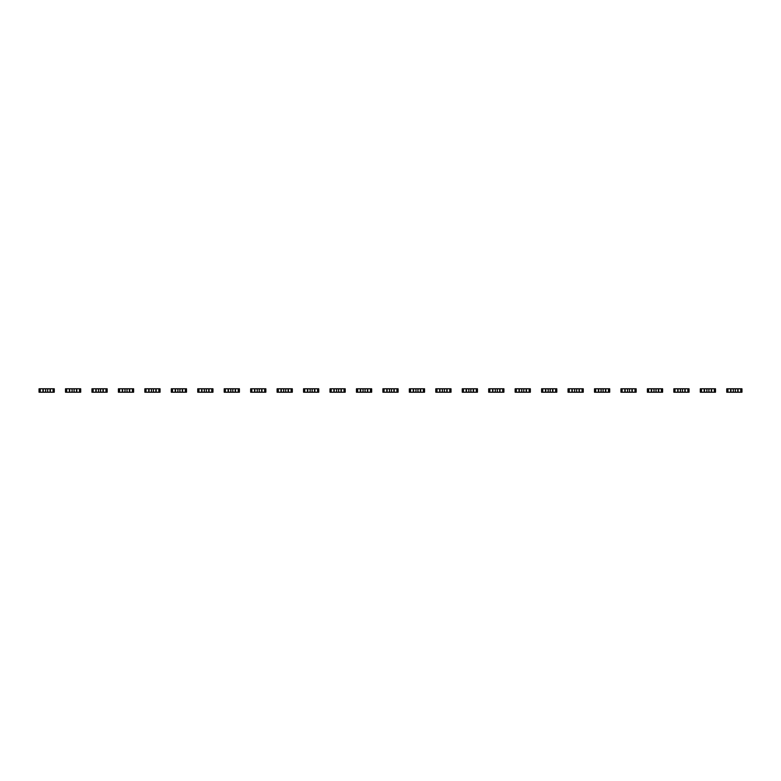 <?xml version="1.0" encoding="UTF-8"?>
<svg xmlns="http://www.w3.org/2000/svg" width="781" height="781" viewBox="0 0 781 781"><rect width="100%" height="100%" fill="white"/><g stroke="black" fill="none" stroke-linecap="round" stroke-linejoin="round"><path stroke-width="0.59" stroke-dasharray="3.9 2.93" d="M50.091 388.782L48.373 388.782L50.091 388.782L50.091 392.218L48.373 392.218L50.091 392.218M43.219 392.218L44.937 392.218L43.219 392.218L43.219 388.782L44.937 388.782L43.219 388.782M48.373 388.782L47.651 389.504L47.651 391.496L48.373 392.218M44.937 392.218L45.659 391.496L45.659 389.504L44.937 388.782M43.551 392.218L39.05 392.218L39.05 388.782L43.551 388.782L43.551 392.218L54.26 392.218L54.26 388.782L43.551 388.782L43.551 392.218M49.759 388.782L49.759 392.218L49.759 388.782M76.538 388.782L74.82 388.782L76.538 388.782L76.538 392.218L74.82 392.218L76.538 392.218M69.665 392.218L71.383 392.218L69.665 392.218L69.665 388.782L71.383 388.782L69.665 388.782M74.82 388.782L74.097 389.504L74.097 391.496L74.82 392.218M71.383 392.218L72.116 391.496L72.116 389.504L71.383 388.782M69.997 392.218L65.497 392.218L65.497 388.782L69.997 388.782L69.997 392.218L80.707 392.218L80.707 388.782L69.997 388.782L69.997 392.218M76.216 388.782L76.216 392.218L76.216 388.782M102.994 388.782L101.276 388.782L102.994 388.782L102.994 392.218L101.276 392.218L102.994 392.218M96.112 392.218L97.83 392.218L96.112 392.218L96.112 388.782L97.83 388.782L96.112 388.782M101.276 388.782L100.544 389.504L100.544 391.496L101.276 392.218M97.83 392.218L98.562 391.496L98.562 389.504L97.83 388.782M96.444 392.218L91.953 392.218L91.953 388.782L96.444 388.782L96.444 392.218L107.153 392.218L107.153 388.782L96.444 388.782L96.444 392.218M102.662 388.782L102.662 392.218L102.662 388.782M129.441 388.782L127.723 388.782L129.441 388.782L129.441 392.218L127.723 392.218L129.441 392.218M122.568 392.218L124.286 392.218L122.568 392.218L122.568 388.782L124.286 388.782L122.568 388.782M127.723 388.782L126.991 389.504L126.991 391.496L127.723 392.218M124.286 392.218L125.009 391.496L125.009 389.504L124.286 388.782M122.9 392.218L118.4 392.218L118.4 388.782L122.9 388.782L122.9 392.218L133.61 392.218L133.61 388.782L122.9 388.782L122.9 392.218M129.109 388.782L129.109 392.218L129.109 388.782M155.888 388.782L154.169 388.782L155.888 388.782L155.888 392.218L154.169 392.218L155.888 392.218M149.015 392.218L150.733 392.218L149.015 392.218L149.015 388.782L150.733 388.782L149.015 388.782M154.169 388.782L153.447 389.504L153.447 391.496L154.169 392.218M150.733 392.218L151.465 391.496L151.465 389.504L150.733 388.782M149.347 392.218L144.846 392.218L144.846 388.782L149.347 388.782L149.347 392.218L160.056 392.218L160.056 388.782L149.347 388.782L149.347 392.218M155.565 388.782L155.565 392.218L155.565 388.782M182.344 388.782L180.626 388.782L182.344 388.782L182.344 392.218L180.626 392.218L182.344 392.218M175.461 392.218L177.18 392.218L175.461 392.218L175.461 388.782L177.18 388.782L175.461 388.782M180.626 388.782L179.894 389.504L179.894 391.496L180.626 392.218M177.18 392.218L177.912 391.496L177.912 389.504L177.18 388.782M175.793 392.218L171.303 392.218L171.303 388.782L175.793 388.782L175.793 392.218L186.503 392.218L186.503 388.782L175.793 388.782L175.793 392.218M182.012 388.782L182.012 392.218L182.012 388.782M208.791 388.782L207.072 388.782L208.791 388.782L208.791 392.218L207.072 392.218L208.791 392.218M201.918 392.218L203.636 392.218L201.918 392.218L201.918 388.782L203.636 388.782L201.918 388.782M207.072 388.782L206.34 389.504L206.34 391.496L207.072 392.218M203.636 392.218L204.358 391.496L204.358 389.504L203.636 388.782M202.24 392.218L197.749 392.218L197.749 388.782L202.24 388.782L202.24 392.218L212.959 392.218L212.959 388.782L202.24 388.782L202.24 392.218M208.459 388.782L208.459 392.218L208.459 388.782M235.237 388.782L233.519 388.782L235.237 388.782L235.237 392.218L233.519 392.218L235.237 392.218M228.364 392.218L230.083 392.218L228.364 392.218L228.364 388.782L230.083 388.782L228.364 388.782M233.519 388.782L232.797 389.504L232.797 391.496L233.519 392.218M230.083 392.218L230.815 391.496L230.815 389.504L230.083 388.782M228.696 392.218L224.196 392.218L224.196 388.782L228.696 388.782L228.696 392.218L239.406 392.218L239.406 388.782L228.696 388.782L228.696 392.218M234.905 388.782L234.905 392.218L234.905 388.782M261.694 388.782L259.975 388.782L261.694 388.782L261.694 392.218L259.975 392.218L261.694 392.218M254.811 392.218L256.529 392.218L254.811 392.218L254.811 388.782L256.529 388.782L254.811 388.782M259.975 388.782L259.243 389.504L259.243 391.496L259.975 392.218M256.529 392.218L257.261 391.496L257.261 389.504L256.529 388.782M255.143 392.218L250.652 392.218L250.652 388.782L255.143 388.782L255.143 392.218L265.852 392.218L265.852 388.782L255.143 388.782L255.143 392.218M261.362 388.782L261.362 392.218L261.362 388.782M288.14 388.782L286.422 388.782L288.14 388.782L288.14 392.218L286.422 392.218L288.14 392.218M281.267 392.218L282.986 392.218L281.267 392.218L281.267 388.782L282.986 388.782L281.267 388.782M286.422 388.782L285.69 389.504L285.69 391.496L286.422 392.218M282.986 392.218L283.708 391.496L283.708 389.504L282.986 388.782M281.59 392.218L277.099 392.218L277.099 388.782L281.59 388.782L281.59 392.218L292.309 392.218L292.309 388.782L281.59 388.782L281.59 392.218M287.808 388.782L287.808 392.218L287.808 388.782M314.587 388.782L312.869 388.782L314.587 388.782L314.587 392.218L312.869 392.218L314.587 392.218M307.714 392.218L309.432 392.218L307.714 392.218L307.714 388.782L309.432 388.782L307.714 388.782M312.869 388.782L312.146 389.504L312.146 391.496L312.869 392.218M309.432 392.218L310.155 391.496L310.155 389.504L309.432 388.782M308.046 392.218L303.545 392.218L303.545 388.782L308.046 388.782L308.046 392.218L318.755 392.218L318.755 388.782L308.046 388.782L308.046 392.218M314.255 388.782L314.255 392.218L314.255 388.782M341.043 388.782L339.315 388.782L341.043 388.782L341.043 392.218L339.315 392.218L341.043 392.218M334.161 392.218L335.879 392.218L334.161 392.218L334.161 388.782L335.879 388.782L334.161 388.782M339.315 388.782L338.593 389.504L338.593 391.496L339.315 392.218M335.879 392.218L336.611 391.496L336.611 389.504L335.879 388.782M334.493 392.218L329.992 392.218L329.992 388.782L334.493 388.782L334.493 392.218L345.202 392.218L345.202 388.782L334.493 388.782L334.493 392.218M340.711 388.782L340.711 392.218L340.711 388.782M367.49 388.782L365.772 388.782L367.49 388.782L367.49 392.218L365.772 392.218L367.49 392.218M360.607 392.218L362.335 392.218L360.607 392.218L360.607 388.782L362.335 388.782L360.607 388.782M365.772 388.782L365.039 389.504L365.039 391.496L365.772 392.218M362.335 392.218L363.058 391.496L363.058 389.504L362.335 388.782M360.939 392.218L356.448 392.218L356.448 388.782L360.939 388.782L360.939 392.218L371.658 392.218L371.658 388.782L360.939 388.782L360.939 392.218M367.158 388.782L367.158 392.218L367.158 388.782M393.936 388.782L392.218 388.782L393.936 388.782L393.936 392.218L392.218 392.218L393.936 392.218M387.064 392.218L388.782 392.218L387.064 392.218L387.064 388.782L388.782 388.782L387.064 388.782M392.218 388.782L391.496 389.504L391.496 391.496L392.218 392.218M388.782 392.218L389.504 391.496L389.504 389.504L388.782 388.782M387.396 392.218L382.895 392.218L382.895 388.782L387.396 388.782L387.396 392.218L398.105 392.218L398.105 388.782L387.396 388.782L387.396 392.218M393.604 388.782L393.604 392.218L393.604 388.782M420.393 388.782L418.665 388.782L420.393 388.782L420.393 392.218L418.665 392.218L420.393 392.218M413.51 392.218L415.228 392.218L413.51 392.218L413.51 388.782L415.228 388.782L413.51 388.782M418.665 388.782L417.942 389.504L417.942 391.496L418.665 392.218M415.228 392.218L415.961 391.496L415.961 389.504L415.228 388.782M413.842 392.218L409.342 392.218L409.342 388.782L413.842 388.782L413.842 392.218L424.552 392.218L424.552 388.782L413.842 388.782L413.842 392.218M420.061 388.782L420.061 392.218L420.061 388.782M446.839 388.782L445.121 388.782L446.839 388.782L446.839 392.218L445.121 392.218L446.839 392.218M439.957 392.218L441.685 392.218L439.957 392.218L439.957 388.782L441.685 388.782L439.957 388.782M445.121 388.782L444.389 389.504L444.389 391.496L445.121 392.218M441.685 392.218L442.407 391.496L442.407 389.504L441.685 388.782M440.289 392.218L435.798 392.218L435.798 388.782L440.289 388.782L440.289 392.218L451.008 392.218L451.008 388.782L440.289 388.782L440.289 392.218M446.507 388.782L446.507 392.218L446.507 388.782M473.286 388.782L471.568 388.782L473.286 388.782L473.286 392.218L471.568 392.218L473.286 392.218M466.413 392.218L468.131 392.218L466.413 392.218L466.413 388.782L468.131 388.782L466.413 388.782M471.568 388.782L470.845 389.504L470.845 391.496L471.568 392.218M468.131 392.218L468.854 391.496L468.854 389.504L468.131 388.782M466.745 392.218L462.245 392.218L462.245 388.782L466.745 388.782L466.745 392.218L477.455 392.218L477.455 388.782L466.745 388.782L466.745 392.218M472.954 388.782L472.954 392.218L472.954 388.782M499.733 388.782L498.014 388.782L499.733 388.782L499.733 392.218L498.014 392.218L499.733 392.218M492.86 392.218L494.578 392.218L492.86 392.218L492.86 388.782L494.578 388.782L492.86 388.782M498.014 388.782L497.292 389.504L497.292 391.496L498.014 392.218M494.578 392.218L495.31 391.496L495.31 389.504L494.578 388.782M493.192 392.218L488.691 392.218L488.691 388.782L493.192 388.782L493.192 392.218L503.901 392.218L503.901 388.782L493.192 388.782L493.192 392.218M499.41 388.782L499.41 392.218L499.41 388.782M526.189 388.782L524.471 388.782L526.189 388.782L526.189 392.218L524.471 392.218L526.189 392.218M519.306 392.218L521.025 392.218L519.306 392.218L519.306 388.782L521.025 388.782L519.306 388.782M524.471 388.782L523.739 389.504L523.739 391.496L524.471 392.218M521.025 392.218L521.757 391.496L521.757 389.504L521.025 388.782M519.638 392.218L515.148 392.218L515.148 388.782L519.638 388.782L519.638 392.218L530.348 392.218L530.348 388.782L519.638 388.782L519.638 392.218M525.857 388.782L525.857 392.218L525.857 388.782M552.636 388.782L550.917 388.782L552.636 388.782L552.636 392.218L550.917 392.218L552.636 392.218M545.763 392.218L547.481 392.218L545.763 392.218L545.763 388.782L547.481 388.782L545.763 388.782M550.917 388.782L550.185 389.504L550.185 391.496L550.917 392.218M547.481 392.218L548.203 391.496L548.203 389.504L547.481 388.782M546.095 392.218L541.594 392.218L541.594 388.782L546.095 388.782L546.095 392.218L556.804 392.218L556.804 388.782L546.095 388.782L546.095 392.218M552.304 388.782L552.304 392.218L552.304 388.782M579.082 388.782L577.364 388.782L579.082 388.782L579.082 392.218L577.364 392.218L579.082 392.218M572.209 392.218L573.928 392.218L572.209 392.218L572.209 388.782L573.928 388.782L572.209 388.782M577.364 388.782L576.642 389.504L576.642 391.496L577.364 392.218M573.928 392.218L574.66 391.496L574.66 389.504L573.928 388.782M572.541 392.218L568.041 392.218L568.041 388.782L572.541 388.782L572.541 392.218L583.251 392.218L583.251 388.782L572.541 388.782L572.541 392.218M578.76 388.782L578.76 392.218L578.76 388.782M605.539 388.782L603.82 388.782L605.539 388.782L605.539 392.218L603.82 392.218L605.539 392.218M598.656 392.218L600.374 392.218L598.656 392.218L598.656 388.782L600.374 388.782L598.656 388.782M603.82 388.782L603.088 389.504L603.088 391.496L603.82 392.218M600.374 392.218L601.106 391.496L601.106 389.504L600.374 388.782M598.988 392.218L594.497 392.218L594.497 388.782L598.988 388.782L598.988 392.218L609.697 392.218L609.697 388.782L598.988 388.782L598.988 392.218M605.207 388.782L605.207 392.218L605.207 388.782M631.985 388.782L630.267 388.782L631.985 388.782L631.985 392.218L630.267 392.218L631.985 392.218M625.112 392.218L626.831 392.218L625.112 392.218L625.112 388.782L626.831 388.782L625.112 388.782M630.267 388.782L629.535 389.504L629.535 391.496L630.267 392.218M626.831 392.218L627.553 391.496L627.553 389.504L626.831 388.782M625.435 392.218L620.944 392.218L620.944 388.782L625.435 388.782L625.435 392.218L636.154 392.218L636.154 388.782L625.435 388.782L625.435 392.218M631.653 388.782L631.653 392.218L631.653 388.782M658.432 388.782L656.714 388.782L658.432 388.782L658.432 392.218L656.714 392.218L658.432 392.218M651.559 392.218L653.277 392.218L651.559 392.218L651.559 388.782L653.277 388.782L651.559 388.782M656.714 388.782L655.991 389.504L655.991 391.496L656.714 392.218M653.277 392.218L654.009 391.496L654.009 389.504L653.277 388.782M651.891 392.218L647.39 392.218L647.39 388.782L651.891 388.782L651.891 392.218L662.6 392.218L662.6 388.782L651.891 388.782L651.891 392.218M658.1 388.782L658.1 392.218L658.1 388.782M684.888 388.782L683.17 388.782L684.888 388.782L684.888 392.218L683.17 392.218L684.888 392.218M678.006 392.218L679.724 392.218L678.006 392.218L678.006 388.782L679.724 388.782L678.006 388.782M683.17 388.782L682.438 389.504L682.438 391.496L683.17 392.218M679.724 392.218L680.456 391.496L680.456 389.504L679.724 388.782M678.338 392.218L673.847 392.218L673.847 388.782L678.338 388.782L678.338 392.218L689.047 392.218L689.047 388.782L678.338 388.782L678.338 392.218M684.556 388.782L684.556 392.218L684.556 388.782M711.335 388.782L709.617 388.782L711.335 388.782L711.335 392.218L709.617 392.218L711.335 392.218M704.462 392.218L706.18 392.218L704.462 392.218L704.462 388.782L706.18 388.782L704.462 388.782M709.617 388.782L708.884 389.504L708.884 391.496L709.617 392.218M706.18 392.218L706.903 391.496L706.903 389.504L706.18 388.782M704.784 392.218L700.293 392.218L700.293 388.782L704.784 388.782L704.784 392.218L715.503 392.218L715.503 388.782L704.784 388.782L704.784 392.218M711.003 388.782L711.003 392.218L711.003 388.782M737.781 388.782L736.063 388.782L737.781 388.782L737.781 392.218L736.063 392.218L737.781 392.218M730.909 392.218L732.627 392.218L730.909 392.218L730.909 388.782L732.627 388.782L730.909 388.782M736.063 388.782L735.341 389.504L735.341 391.496L736.063 392.218M732.627 392.218L733.349 391.496L733.349 389.504L732.627 388.782M731.241 392.218L726.74 392.218L726.74 388.782L731.241 388.782L731.241 392.218L741.95 392.218L741.95 388.782L731.241 388.782L731.241 392.218M737.449 388.782L737.449 392.218L737.449 388.782"/><path stroke-width="1.17" d="M40.231 388.782L40.231 392.218L39.05 392.218L39.05 388.782L42.955 388.782L42.955 392.218L54.26 392.218L54.26 388.782L53.079 388.782L53.079 392.218M42.955 388.782L50.355 388.782L50.355 392.218M44.937 388.782L45.659 389.504L45.659 391.496L44.937 392.218M40.231 392.218L42.955 392.218M48.373 388.782L47.651 389.504L47.651 391.496L48.373 392.218M50.355 388.782L53.079 388.782M66.678 388.782L66.678 392.218L65.497 392.218L65.497 388.782L69.402 388.782L69.402 392.218L80.707 392.218L80.707 388.782L79.525 388.782L79.525 392.218M69.402 388.782L76.811 388.782L76.811 392.218M71.383 388.782L72.116 389.504L72.116 391.496L71.383 392.218M66.678 392.218L69.402 392.218M74.82 388.782L74.097 389.504L74.097 391.496L74.82 392.218M76.811 388.782L79.525 388.782M93.134 388.782L93.134 392.218L91.953 392.218L91.953 388.782L95.848 388.782L95.848 392.218L107.153 392.218L107.153 388.782L105.972 388.782L105.972 392.218M95.848 388.782L103.258 388.782L103.258 392.218M97.83 388.782L98.562 389.504L98.562 391.496L97.83 392.218M93.134 392.218L95.848 392.218M101.276 388.782L100.544 389.504L100.544 391.496L101.276 392.218M103.258 388.782L105.972 388.782M119.581 388.782L119.581 392.218L118.4 392.218L118.4 388.782L122.305 388.782L122.305 392.218L133.61 392.218L133.61 388.782L132.428 388.782L132.428 392.218M122.305 388.782L129.705 388.782L129.705 392.218M124.286 388.782L125.009 389.504L125.009 391.496L124.286 392.218M119.581 392.218L122.305 392.218M127.723 388.782L126.991 389.504L126.991 391.496L127.723 392.218M129.705 388.782L132.428 388.782M146.027 388.782L146.027 392.218L144.846 392.218L144.846 388.782L148.751 388.782L148.751 392.218L160.056 392.218L160.056 388.782L158.875 388.782L158.875 392.218M148.751 388.782L156.151 388.782L156.151 392.218M150.733 388.782L151.465 389.504L151.465 391.496L150.733 392.218M146.027 392.218L148.751 392.218M154.169 388.782L153.447 389.504L153.447 391.496L154.169 392.218M156.151 388.782L158.875 388.782M172.484 388.782L172.484 392.218L171.303 392.218L171.303 388.782L175.198 388.782L175.198 392.218L186.503 392.218L186.503 388.782L185.322 388.782L185.322 392.218M175.198 388.782L182.608 388.782L182.608 392.218M177.18 388.782L177.912 389.504L177.912 391.496L177.18 392.218M172.484 392.218L175.198 392.218M180.626 388.782L179.894 389.504L179.894 391.496L180.626 392.218M182.608 388.782L185.322 388.782M198.93 388.782L198.93 392.218L197.749 392.218L197.749 388.782L201.654 388.782L201.654 392.218L212.959 392.218L212.959 388.782L211.778 388.782L211.778 392.218M201.654 388.782L209.054 388.782L209.054 392.218M203.636 388.782L204.358 389.504L204.358 391.496L203.636 392.218M198.93 392.218L201.654 392.218M207.072 388.782L206.34 389.504L206.34 391.496L207.072 392.218M209.054 388.782L211.778 388.782M225.377 388.782L225.377 392.218L224.196 392.218L224.196 388.782L228.101 388.782L228.101 392.218L239.406 392.218L239.406 388.782L238.225 388.782L238.225 392.218M228.101 388.782L235.501 388.782L235.501 392.218M230.083 388.782L230.815 389.504L230.815 391.496L230.083 392.218M225.377 392.218L228.101 392.218M233.519 388.782L232.797 389.504L232.797 391.496L233.519 392.218M235.501 388.782L238.225 388.782M251.833 388.782L251.833 392.218L250.652 392.218L250.652 388.782L254.547 388.782L254.547 392.218L265.852 392.218L265.852 388.782L264.671 388.782L264.671 392.218M254.547 388.782L261.957 388.782L261.957 392.218M256.529 388.782L257.261 389.504L257.261 391.496L256.529 392.218M251.833 392.218L254.547 392.218M259.975 388.782L259.243 389.504L259.243 391.496L259.975 392.218M261.957 388.782L264.671 388.782M278.28 388.782L278.28 392.218L277.099 392.218L277.099 388.782L280.994 388.782L280.994 392.218L292.309 392.218L292.309 388.782L291.128 388.782L291.128 392.218M280.994 388.782L288.404 388.782L288.404 392.218M282.986 388.782L283.708 389.504L283.708 391.496L282.986 392.218M278.28 392.218L280.994 392.218M286.422 388.782L285.69 389.504L285.69 391.496L286.422 392.218M288.404 388.782L291.128 388.782M304.727 388.782L304.727 392.218L303.545 392.218L303.545 388.782L307.45 388.782L307.45 392.218L318.755 392.218L318.755 388.782L317.574 388.782L317.574 392.218M307.45 388.782L314.85 388.782L314.85 392.218M309.432 388.782L310.155 389.504L310.155 391.496L309.432 392.218M304.727 392.218L307.45 392.218M312.869 388.782L312.146 389.504L312.146 391.496L312.869 392.218M314.85 388.782L317.574 388.782M331.173 388.782L331.173 392.218L329.992 392.218L329.992 388.782L333.897 388.782L333.897 392.218L345.202 392.218L345.202 388.782L344.021 388.782L344.021 392.218M333.897 388.782L341.307 388.782L341.307 392.218M335.879 388.782L336.611 389.504L336.611 391.496L335.879 392.218M331.173 392.218L333.897 392.218M339.315 388.782L338.593 389.504L338.593 391.496L339.315 392.218M341.307 388.782L344.021 388.782M357.63 388.782L357.63 392.218L356.448 392.218L356.448 388.782L360.344 388.782L360.344 392.218L371.658 392.218L371.658 388.782L370.477 388.782L370.477 392.218M360.344 388.782L367.753 388.782L367.753 392.218M362.335 388.782L363.058 389.504L363.058 391.496L362.335 392.218M357.63 392.218L360.344 392.218M365.772 388.782L365.039 389.504L365.039 391.496L365.772 392.218M367.753 388.782L370.477 388.782M384.076 388.782L384.076 392.218L382.895 392.218L382.895 388.782L386.8 388.782L386.8 392.218L398.105 392.218L398.105 388.782L396.924 388.782L396.924 392.218M386.8 388.782L394.2 388.782L394.2 392.218M388.782 388.782L389.504 389.504L389.504 391.496L388.782 392.218M384.076 392.218L386.8 392.218M392.218 388.782L391.496 389.504L391.496 391.496L392.218 392.218M394.2 388.782L396.924 388.782M410.523 388.782L410.523 392.218L409.342 392.218L409.342 388.782L413.247 388.782L413.247 392.218L424.552 392.218L424.552 388.782L423.37 388.782L423.37 392.218M413.247 388.782L420.656 388.782L420.656 392.218M415.228 388.782L415.961 389.504L415.961 391.496L415.228 392.218M410.523 392.218L413.247 392.218M418.665 388.782L417.942 389.504L417.942 391.496L418.665 392.218M420.656 388.782L423.37 388.782M436.979 388.782L436.979 392.218L435.798 392.218L435.798 388.782L439.693 388.782L439.693 392.218L451.008 392.218L451.008 388.782L449.827 388.782L449.827 392.218M439.693 388.782L447.103 388.782L447.103 392.218M441.685 388.782L442.407 389.504L442.407 391.496L441.685 392.218M436.979 392.218L439.693 392.218M445.121 388.782L444.389 389.504L444.389 391.496L445.121 392.218M447.103 388.782L449.827 388.782M463.426 388.782L463.426 392.218L462.245 392.218L462.245 388.782L466.15 388.782L466.15 392.218L477.455 392.218L477.455 388.782L476.273 388.782L476.273 392.218M466.15 388.782L473.55 388.782L473.55 392.218M468.131 388.782L468.854 389.504L468.854 391.496L468.131 392.218M463.426 392.218L466.15 392.218M471.568 388.782L470.845 389.504L470.845 391.496L471.568 392.218M473.55 388.782L476.273 388.782M489.872 388.782L489.872 392.218L488.691 392.218L488.691 388.782L492.596 388.782L492.596 392.218L503.901 392.218L503.901 388.782L502.72 388.782L502.72 392.218M492.596 388.782L500.006 388.782L500.006 392.218M494.578 388.782L495.31 389.504L495.31 391.496L494.578 392.218M489.872 392.218L492.596 392.218M498.014 388.782L497.292 389.504L497.292 391.496L498.014 392.218M500.006 388.782L502.72 388.782M516.329 388.782L516.329 392.218L515.148 392.218L515.148 388.782L519.043 388.782L519.043 392.218L530.348 392.218L530.348 388.782L529.167 388.782L529.167 392.218M519.043 388.782L526.453 388.782L526.453 392.218M521.025 388.782L521.757 389.504L521.757 391.496L521.025 392.218M516.329 392.218L519.043 392.218M524.471 388.782L523.739 389.504L523.739 391.496L524.471 392.218M526.453 388.782L529.167 388.782M542.775 388.782L542.775 392.218L541.594 392.218L541.594 388.782L545.499 388.782L545.499 392.218L556.804 392.218L556.804 388.782L555.623 388.782L555.623 392.218M545.499 388.782L552.899 388.782L552.899 392.218M547.481 388.782L548.203 389.504L548.203 391.496L547.481 392.218M542.775 392.218L545.499 392.218M550.917 388.782L550.185 389.504L550.185 391.496L550.917 392.218M552.899 388.782L555.623 388.782M569.222 388.782L569.222 392.218L568.041 392.218L568.041 388.782L571.946 388.782L571.946 392.218L583.251 392.218L583.251 388.782L582.07 388.782L582.07 392.218M571.946 388.782L579.346 388.782L579.346 392.218M573.928 388.782L574.66 389.504L574.66 391.496L573.928 392.218M569.222 392.218L571.946 392.218M577.364 388.782L576.642 389.504L576.642 391.496L577.364 392.218M579.346 388.782L582.07 388.782M595.678 388.782L595.678 392.218L594.497 392.218L594.497 388.782L598.392 388.782L598.392 392.218L609.697 392.218L609.697 388.782L608.516 388.782L608.516 392.218M598.392 388.782L605.802 388.782L605.802 392.218M600.374 388.782L601.106 389.504L601.106 391.496L600.374 392.218M595.678 392.218L598.392 392.218M603.82 388.782L603.088 389.504L603.088 391.496L603.82 392.218M605.802 388.782L608.516 388.782M622.125 388.782L622.125 392.218L620.944 392.218L620.944 388.782L624.849 388.782L624.849 392.218L636.154 392.218L636.154 388.782L634.973 388.782L634.973 392.218M624.849 388.782L632.249 388.782L632.249 392.218M626.831 388.782L627.553 389.504L627.553 391.496L626.831 392.218M622.125 392.218L624.849 392.218M630.267 388.782L629.535 389.504L629.535 391.496L630.267 392.218M632.249 388.782L634.973 388.782M648.572 388.782L648.572 392.218L647.39 392.218L647.39 388.782L651.295 388.782L651.295 392.218L662.6 392.218L662.6 388.782L661.419 388.782L661.419 392.218M651.295 388.782L658.695 388.782L658.695 392.218M653.277 388.782L654.009 389.504L654.009 391.496L653.277 392.218M648.572 392.218L651.295 392.218M656.714 388.782L655.991 389.504L655.991 391.496L656.714 392.218M658.695 388.782L661.419 388.782M675.028 388.782L675.028 392.218L673.847 392.218L673.847 388.782L677.742 388.782L677.742 392.218L689.047 392.218L689.047 388.782L687.866 388.782L687.866 392.218M677.742 388.782L685.152 388.782L685.152 392.218M679.724 388.782L680.456 389.504L680.456 391.496L679.724 392.218M675.028 392.218L677.742 392.218M683.17 388.782L682.438 389.504L682.438 391.496L683.17 392.218M685.152 388.782L687.866 388.782M701.475 388.782L701.475 392.218L700.293 392.218L700.293 388.782L704.189 388.782L704.189 392.218L715.503 392.218L715.503 388.782L714.322 388.782L714.322 392.218M704.189 388.782L711.598 388.782L711.598 392.218M706.18 388.782L706.903 389.504L706.903 391.496L706.18 392.218M701.475 392.218L704.189 392.218M709.617 388.782L708.884 389.504L708.884 391.496L709.617 392.218M711.598 388.782L714.322 388.782M727.921 388.782L727.921 392.218L726.74 392.218L726.74 388.782L730.645 388.782L730.645 392.218L741.95 392.218L741.95 388.782L740.769 388.782L740.769 392.218M730.645 388.782L738.045 388.782L738.045 392.218M732.627 388.782L733.349 389.504L733.349 391.496L732.627 392.218M727.921 392.218L730.645 392.218M736.063 388.782L735.341 389.504L735.341 391.496L736.063 392.218M738.045 388.782L740.769 388.782"/></g></svg>
